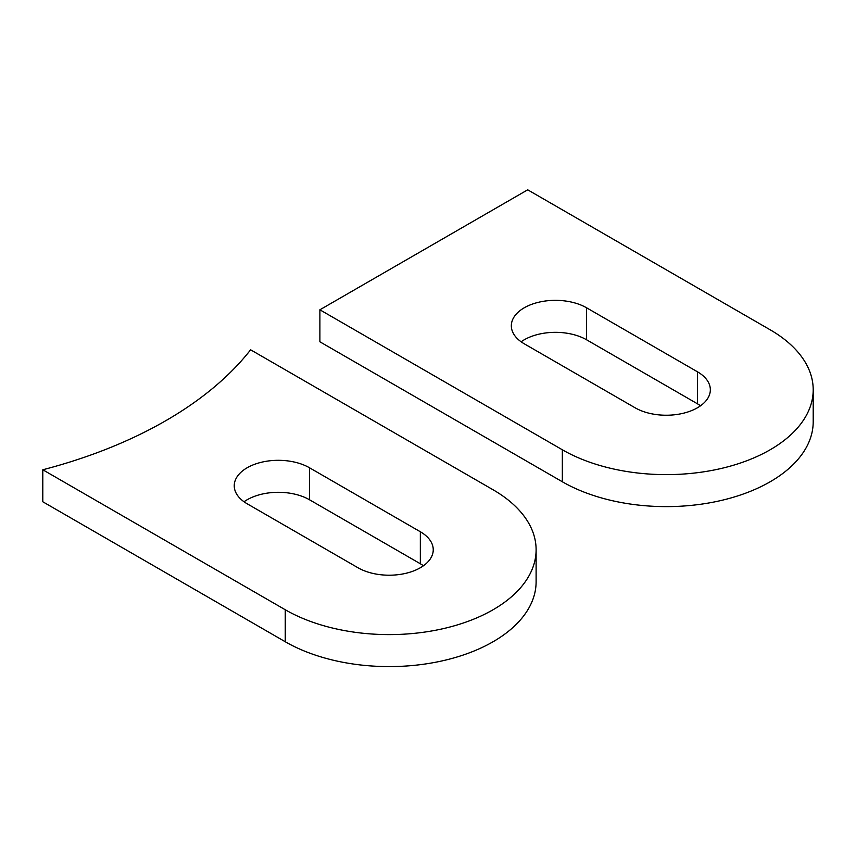 <?xml version="1.0" encoding="UTF-8"?>
<svg xmlns="http://www.w3.org/2000/svg" width="856" height="856" viewBox="0 0 856 856"><rect width="100%" height="100%" fill="white"/><g stroke="black" fill="none" stroke-linecap="round" stroke-linejoin="round"><path stroke-width="1.28" d="M635.077 407.777L524.246 343.791A44.084 25.455 180 0 1 511.332 325.794A44.084 25.455 180 0 1 538.542 302.275A44.084 25.455 180 0 1 586.585 307.796L697.426 371.782A44.084 25.455 180 0 1 710.341 389.78A44.084 25.455 180 0 1 683.12 413.298A44.084 25.455 180 0 1 635.077 407.777M527.703 189.818L319.887 309.797L562.338 449.775A146.954 84.84 0 0 0 722.485 468.168A146.954 84.84 0 0 0 813.2 389.78A146.954 84.84 0 0 0 770.165 329.795L527.703 189.818M319.887 309.797L319.887 341.79L562.338 481.768A146.954 84.84 0 0 0 722.485 500.161A146.954 84.84 0 0 0 813.2 421.783L813.2 389.78M521.133 341.79A44.084 25.455 180 0 1 586.585 339.789L697.426 403.786A44.084 25.455 180 0 1 700.54 405.776M420.339 531.758L309.498 467.772A44.084 25.455 0 0 0 261.454 462.251A44.084 25.455 0 0 0 234.244 485.769A44.084 25.455 0 0 0 247.149 503.767L357.99 567.753A44.084 25.455 0 0 0 406.033 573.274A44.084 25.455 0 0 0 433.243 549.755A44.084 25.455 0 0 0 420.339 531.758L420.339 563.762L309.498 499.765A44.084 25.455 0 0 0 244.035 501.766M285.251 609.75L42.8 469.773A415.374 239.819 0 0 0 250.615 349.794L493.067 489.771A146.954 84.84 180 0 1 536.113 549.755A146.954 84.84 180 0 1 445.398 628.144A146.954 84.84 180 0 1 285.251 609.75L285.251 641.743L42.8 501.766L42.8 469.773M536.113 549.755L536.113 581.759A146.954 84.84 180 0 1 445.398 660.137A146.954 84.84 180 0 1 285.251 641.743M423.453 565.763A44.084 25.455 0 0 0 420.339 563.762M562.338 449.775L562.338 481.768M586.585 307.796L586.585 339.789M697.426 371.782L697.426 403.786M309.498 499.765L309.498 467.772"/></g></svg>
